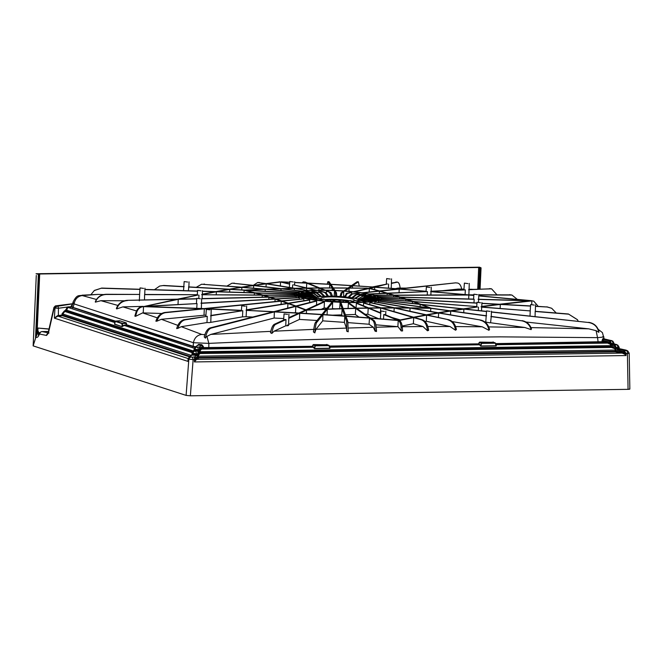 <?xml version="1.0" encoding="UTF-8"?>
<svg xmlns="http://www.w3.org/2000/svg" width="663" height="663" viewBox="0 0 663 663"><rect width="100%" height="100%" fill="white"/><g stroke="black" fill="none" stroke-linecap="round" stroke-linejoin="round"><path stroke-width="0.99" d="M245.285 306.24L241.755 305.767L245.285 306.24M246.031 310.176L287.957 303.513L295.259 306.182L273.761 311.668L246.479 310.367L246.097 316.723L242.492 316.856L242.791 310.69L210.544 315.812M246.479 310.367L273.123 311.834L210.096 327.928L211.248 328.077C208.505 329.08 206.607 332.238 205.555 337.575L204.221 337.011C205.455 331.914 207.411 328.889 210.096 327.928M480.559 302.767L477.029 302.287L480.559 302.767M530.002 316.036L530.243 310.914L481.645 306.994L481.587 310.831M429.906 287.469L426.375 286.988L429.906 287.469M430.859 295.018L430.991 291.695L467.05 294.869L394.137 295.168L387.963 293.328L427.42 291.579L387.441 293.17L380.106 291.098L399.201 289.085L426.11 291.281L399.83 289.018L455.688 282.844L398.562 288.911L375.076 287.154L387.482 283.963L372.44 286.963L373.526 287.154L353.354 291.77M431.083 291.579L468.476 294.861L473.879 294.844M201.121 290.85L197.591 290.369L201.121 290.85M201.643 294.596L216.37 291.786L254.41 292.955L261.752 295.035L202.223 294.745L202.165 298.59M202.223 294.745L262.275 295.184L262.15 297.173M200.317 298.773L196.787 298.292L200.317 298.773M477.451 294.679L473.921 294.198L477.451 294.679M384.457 311.477L380.927 310.997L384.457 311.477M380.438 312.762L380.711 308.022L412.941 317.362L398.695 320.254L384.797 314.544L383.778 314.56L397.643 320.27L370.393 317.991L356.702 308.378L368.222 308.162L380.761 313.317M293.311 281.974L289.789 281.493L293.311 281.974M294.654 282.571L306.778 283.151L318.712 287.949L307.201 288.074L293.659 284.858L306.223 288.09L294.704 288.306L266.849 283.739L280.565 282.007L289.598 284.154M390.184 279.057L386.662 278.576L390.184 279.057M467.912 283.598L464.382 283.118L467.912 283.598M534.179 305.055L530.649 304.574L534.179 305.055M578.202 321.207L577.432 319.674L568.406 313.989L535.19 311.312L535.074 316.574M490.073 311.395L486.551 310.914L490.073 311.395M490.587 322.748L524.773 327.489L531.104 329.61C529.621 324.655 526.439 321.704 521.566 320.776L491.25 316.425L490.587 322.748L489.567 322.79L485.772 322.085L486.203 315.919L450.707 311.046L439.213 312.903L480.683 320.072C485.25 321.132 488.2 324.248 489.551 329.412L488.938 330.315L482.25 326.809L455.605 326.561M287.585 314.386L284.054 313.906L287.585 314.386M287.402 325.011C289.01 325.359 288.902 325.616 287.071 325.782L285.753 325.782L286.002 319.591L275.518 324.414C273.844 325.425 272.617 328.434 271.847 333.448L274.076 331.193L285.753 325.782M209.856 309.845L206.334 309.364L209.856 309.845M242.492 316.856L209.293 322.616L206.964 322.558L207.262 316.334L185.209 319.831C181.819 320.61 179.408 323.445 177.966 328.334L181.264 326.685L206.964 322.558M143.589 288.397L140.067 287.916L143.589 288.397M197.375 295.143L197.317 294.72L144.609 294.463L144.493 299.941M187.695 282.048L184.165 281.576L187.695 282.048M295.615 292.996L188.872 286.897L188.317 290.767M367.791 297.82L379.485 298.756A41.902 5.611 -177 0 1 379.551 298.897L365.048 298.085L367.791 297.82A30.142 4.036 -177 0 1 367.857 297.96M359.213 300.173L358.691 299.585L365.073 296.958L378.051 297.596A41.902 5.611 -177 0 1 378.316 297.753L378.275 298.657M363.017 296.154L357.581 299.129L363.017 296.154L375.059 296.419A41.902 5.611 -177 0 1 375.291 296.494A41.902 5.611 -177 0 1 375.523 296.568L375.482 297.463M375.333 295.814A41.902 5.611 -177 0 1 379.65 298.565A41.902 5.611 -177 0 1 347.163 302.328A41.902 5.611 -177 0 1 300.273 296.925A41.902 5.611 -177 0 1 295.955 294.181A41.902 5.611 -177 0 1 328.442 290.411A41.902 5.611 -177 0 1 375.333 295.814M299.121 296.941A43.194 5.785 -177 0 1 294.67 294.107A43.194 5.785 -177 0 1 328.152 290.228A43.194 5.785 -177 0 1 376.485 295.797A43.194 5.785 -177 0 1 380.935 298.632A43.194 5.785 -177 0 1 347.453 302.51A43.194 5.785 -177 0 1 299.121 296.941M294.704 296.411L294.762 295.333A43.194 5.785 -177 0 1 294.695 295.192L262.929 295.035L255.727 292.996L294.936 294.206M296.179 297.745L296.237 296.527A43.194 5.785 -177 0 1 295.971 296.378L269.526 296.999L263.451 295.192L294.762 295.333M299.253 299.187L299.311 297.745A43.194 5.785 -177 0 1 299.079 297.67A43.194 5.785 -177 0 1 298.856 297.596L275.601 298.914L270.015 297.148L296.237 296.527M325.699 300.248A16.757 2.246 3 0 0 326.519 300.397M330.373 300.944A16.757 2.246 3 0 0 332.702 301.184M338.76 301.541L335.072 301.358A16.757 2.246 3 0 0 338.743 301.59M340.6 301.657A16.757 2.246 3 0 0 343.484 301.698M347.097 301.632A16.757 2.246 3 0 0 348.183 301.582M352.169 301.159A16.757 2.246 3 0 0 354.39 300.165A16.757 2.246 3 0 0 352.658 299.071A16.757 2.246 3 0 0 333.903 296.908A16.757 2.246 3 0 0 320.909 298.416A16.757 2.246 3 0 0 322.102 299.328M73.278 303.762L57.49 306.248L55.825 305.974A1.931 1.716 107.9 0 0 54.184 307.806L54.374 307.077L54.184 307.806L54.979 308.063L58.427 308.254L67.245 307.077L65.513 310.649L64.502 310.79L62.057 313.781L62.024 315.041L57.49 315.663L54.383 318.149L57.681 316.326L57.49 315.663M57.49 306.248A1.931 0.862 82.4 0 1 58.452 308.254L58.336 316.251L62.438 315.696A0.514 0.456 107.9 0 0 62.886 315.198L62.024 315.041L62.438 315.696A0.514 0.431 104 0 0 62.861 315.19M188.068 359.396L187.944 361.385L188.209 359.205L189.95 356.495L192.22 355.036L192.237 353.147L194.383 350.271L194.309 349.177L195.95 346.616A1.028 0.945 -122.7 0 0 195.378 346.749L198.278 345.116L201.685 345.44L199.43 346.956L199.364 349.849L197.814 350.976L198.121 357.258L195.858 358.567L194.4 361.94L196.563 359.379A0.829 0.771 60 0 1 195.858 358.567M624.753 354.224L625.333 353.793L625.996 355.559L624.753 354.224L622.192 353.089L615.189 351.846L615.032 348.771L610.631 347.13L610.78 345.655L200.11 351.73L200.334 350.387A0.829 0.448 14 0 1 199.878 350.006L199.356 349.65L200.392 347.984L202.613 346.484L202.571 347.296L200.881 348.282L199.878 350.006L199.712 352.451L198.254 354.572A0.829 0.423 17.4 0 0 198.676 354.92L199.977 353.52A0.829 0.771 60 0 1 199.273 352.699M614.908 348.63L616.25 348.481L615.554 348.398L615.894 351.083L622.532 352.252L625.358 353.371L623.659 351.63L615.397 349.708M611.402 345.73L610.78 345.655L610.325 344.321L610.913 343.674L614.601 344.81L616.366 347.495L611.336 344.818L611.327 346.359L615.488 348.224L615.587 347.404L616.366 347.495L616.25 348.473L617.759 349.244L617.278 350.296M604.573 339.125L603.338 339.497L609.952 340.881L611.692 343.749L610.913 343.658L609.463 341.934L602.957 340.567L603.032 341.379L608.012 342.257L610.905 343.931L611.336 344.818L610.714 344.984M318.107 297.331L318.928 296.842M311.767 294.397L316.69 297.389L312.099 294.281L297.977 293.261A41.902 5.611 -177 0 1 298.309 293.145L312.099 294.281M315.82 297.911L310.79 294.911L296.212 294.248A41.902 5.611 -177 0 1 296.353 294.115L310.79 294.911M314.386 297.728L311.03 297.082A30.142 4.036 -177 0 1 310.798 297.007A30.142 4.036 -177 0 1 310.574 296.933L301.938 297.422M311.03 297.082L302.477 297.563M397.924 288.985L379.526 290.941L369.855 288.339L374.703 287.236L397.924 288.985M473.97 302.842L474.169 299.286L473.647 299.112L400.311 297.107L394.626 295.317L468.84 295.035L473.83 295.483M478.761 295.938L529.057 300.629L478.048 299.237M538.199 306.347L533.773 301.176L531.486 300.695L478.769 295.797M473.863 295.01L470.274 295.027L473.846 295.35M517.306 299.369L511.96 295.052L478.794 294.994M510.353 294.878L478.802 294.82M369.175 292.035L369.349 288.455L354.332 291.869M369.349 288.455L378.863 291.007L361.915 292.806M379.327 293.535L379.451 291.173L362.777 292.93M379.451 291.173L386.67 293.212L369.084 293.991M387.084 295.201L387.192 293.361L369.788 294.132M387.192 293.361L393.267 295.176L374.62 295.25M393.656 296.925L393.756 295.325L375.142 295.391M393.756 295.325L399.341 297.082L378.424 296.51M399.731 298.781L399.822 297.239L378.755 296.659M399.822 297.239L405.408 299.096L380.487 297.737M405.797 300.878L405.897 299.262L380.62 297.878M405.897 299.262L411.947 301.375L380.769 298.864M412.353 303.397L412.469 301.557L380.835 299.005M412.469 301.557L419.646 304.184L380.595 299.991A43.194 5.785 -177 0 1 380.454 300.124L380.396 301.226M420.085 306.671L420.226 304.4L380.454 300.124M420.226 304.4L429.674 307.98L378.772 301.002A43.194 5.785 -177 0 1 378.44 301.118L378.366 302.386M356.056 307.922L356.379 303.281A43.194 5.785 -177 0 0 357.316 303.264L368.719 307.947L380.04 307.831L363.606 303.066A43.194 5.785 -177 0 0 364.443 303.024L381.034 307.823L393.316 307.789L369.846 302.618A43.194 5.785 -177 0 0 370.542 302.552L394.377 307.789L408.947 307.864L374.86 301.963A43.194 5.785 -177 0 0 375.382 301.872L410.132 307.881L429.309 308.104L378.44 301.118M356.379 303.281L367.75 307.964L356.421 308.179L349.434 303.273A43.194 5.785 -177 0 1 348.423 303.256L355.426 308.204L343.119 308.535L341.113 303.049A43.194 5.785 -177 0 1 340.069 302.999L342.067 308.568L327.464 309.074L332.66 302.585A43.194 5.785 -177 0 1 331.616 302.519L326.271 309.115L307.027 309.919L324.398 301.922A43.194 5.785 -177 0 1 323.411 301.822L305.966 309.812L296.502 306.231L316.657 301.06A43.194 5.785 -177 0 1 315.745 300.944L295.922 306.008L288.736 303.389L309.72 300.057A43.194 5.785 -177 0 1 308.933 299.925L288.214 303.206L282.156 301.093L303.869 298.938A43.194 5.785 -177 0 1 303.231 298.789L281.667 300.927L276.081 299.071L299.311 297.745M196.754 308.328L197.027 303.571L145.669 306.497L203.964 308.602L280.789 301.01L275.112 299.121L201.453 303.314M197.027 303.571L145.23 306.306L178.231 299.328L178.024 304.441M196.762 298.715L179.217 299.129L197.98 295.027L177.469 299.17L127.172 300.347L176.482 299.369L143.357 306.629C140.084 307.01 137.854 308.933 136.677 312.406L135.55 316.342L142.628 312.895L161.706 313.483M164.896 312.464L165.675 312.646C161.49 313.317 158.565 316.16 156.907 321.165L155.888 321.19C157.603 316.094 160.603 313.185 164.896 312.464L202.563 308.743L143.357 306.629M241.44 310.607L204.312 308.809L165.675 312.646M241.456 310.342L205.704 308.676L281.278 301.176L281.095 304.334M246.52 309.803L287.435 303.331L281.278 301.176M288.819 317.668L298.549 313.209L274.383 311.9L211.248 328.077M315.414 322.516L316.616 322.599C315.886 323.793 315.315 327.083 314.908 332.478L313.45 332.014C314.03 326.834 314.685 323.668 315.414 322.516L321.795 314.643L299.717 313.276L288.803 318.306M322.939 314.718L322.707 320.851L316.011 329.262L346.434 328.094L346.724 331.177L346.616 321.24L344.818 316.226L322.939 314.718L316.616 322.599M346.616 321.24L347.802 321.29L348.208 331.276L348.199 331.815L346.724 331.177M372.846 320.494L373.982 320.511C375.374 321.795 376.203 325.143 376.46 330.555L375.043 330.53C374.96 325.135 374.222 321.787 372.846 320.494L369.482 318.116L345.97 316.317L347.802 321.29M375.838 324.804L397.858 326.668L398.256 320.519L399.325 320.511C400.924 321.364 401.911 323.602 402.292 327.207L401.057 327.224C400.792 323.627 399.864 321.389 398.272 320.527L370.716 318.215L373.982 320.511M421.378 319.806L422.314 319.757C425.613 321.016 427.685 324.34 428.53 329.735L427.362 329.801C426.665 324.406 424.676 321.074 421.378 319.806L413.695 317.577L399.325 320.511M422.314 319.757L414.334 317.453L426.599 315.124L448.669 319.732L427.204 315.008L438.616 313.002L480.683 320.072M486.592 315.787L451.321 310.955L463.893 309.099L486.509 311.527M531.005 327.605L588.694 328.84L596.07 330.663L598.822 332.345L598.697 331.757C597.288 326.478 593.891 323.395 588.504 322.5L491.407 312.058M588.504 322.5L491.416 311.892M486.518 311.361L464.548 308.999L477.468 306.952L463.296 308.867L420.955 304.325L413.646 301.657L476.755 306.596L413.124 301.466L406.958 299.32L476.962 303.157M476.813 307.044L476.755 306.596M481.786 306.405L498.626 304.342L481.885 303.422M530.541 306.091L500.316 304.433L481.015 306.795M556.224 313.002L551.691 308.278L547.174 307.002L535.489 306.364M547.174 307.002L535.489 306.198M530.549 305.933L501.22 304.325L532.049 300.878M481.893 303.273L499.529 304.234L529.745 300.811L478.578 299.411M476.979 303.008L406.469 299.154L400.792 297.264L474.169 299.286M462.641 308.958L450.21 310.798L431.165 308.187L421.544 304.541L462.641 308.958M449.597 310.897L438.218 312.737L411.275 308.071L430.809 308.312L449.597 310.897M437.63 312.837L426.334 314.817L395.264 307.988L410.09 308.063L437.63 312.837M425.729 314.933L413.579 317.237L381.706 308.013L394.203 307.988L425.729 314.933M369.167 317.892L345.895 316.11L343.202 308.743L355.708 308.403L369.167 317.892M327.282 309.289L342.141 308.776L344.743 316.027L323.088 314.527L327.282 309.289L327.091 314.792M306.513 310.151L326.097 309.331L321.945 314.453L300.099 313.102L306.513 310.151L306.389 313.475M295.839 306.397L305.452 310.044L298.93 313.035L275.012 311.734L295.839 306.397L295.516 312.513L296.543 312.903M380.711 308.022L369.192 308.146L380.794 312.903M596.07 330.663L597.554 337.641L500.267 336.862L403.129 337.832C338.403 338.511 273.645 340.359 208.845 343.384L206.939 336.414L205.555 337.575M495.675 344.752L496.314 345.315L496.156 345.953L495.294 343.202L481.819 343.401L479.556 342.638L478.703 343.857L479.15 342.531L479.797 342.431L481.694 343.044L495.17 342.846L493.272 342.232L479.15 342.531M479.109 343.964L480.501 345.431L481.694 343.044L480.758 346.177L478.703 343.857L329.354 346.061M329.395 347.205L330.033 347.768L329.876 348.406L329.014 345.655L315.538 345.854L313.276 345.1L312.422 346.31L312.87 344.992L313.516 344.884L315.414 345.498L328.881 345.299L326.992 344.685L312.87 344.992M312.828 346.418L314.221 347.893L315.414 345.498L314.477 348.639L312.422 346.31L203.35 347.594L203.218 348.042L202.571 347.296L203.35 347.594L203.4 346.558L201.825 344.694L198.651 344.379L196.952 345.912M200.334 350.387L201.577 349.094A0.829 0.771 60 0 1 200.881 348.282M610.325 344.321L607.673 343.094L608.012 342.257M496.007 344.743L607.673 343.094L602.468 342.174L495.791 344.089M313.864 347.246L201.577 349.094L203.35 348.075L312.837 346.608M126.045 324.978L122.904 326.072L123.774 325.293L126.6 324.729L126.194 325.21L194.881 347.221M530.243 310.914L481.728 307.16M484.96 321.969L485.772 322.085L486.551 310.914M450.542 314.867L450.707 311.046M271.847 333.448L270.487 332.71C271.44 328.052 272.717 325.251 274.316 324.306L275.518 324.414M286.002 319.591L284.858 319.483L274.316 324.306M177.966 328.334L176.673 328.583C178.173 323.486 180.701 320.511 184.248 319.665L185.209 319.831M207.262 316.334L184.248 319.665M159.65 286.051L163.744 285.463L159.65 286.051L154.429 289.714M184.198 286.631L163.744 285.463M184.165 281.576L183.527 290.618L183.808 286.764L163.33 285.604M95.339 302.146L95.373 301.508C97.519 296.908 101.149 294.496 106.262 294.281L106.37 294.455C101.083 294.704 97.403 297.264 95.339 302.146L100.917 300.695L124.362 300.778M139.321 300.836L139.644 294.438L106.262 294.281M139.644 294.438L106.37 294.455M465.103 294.563L465.327 289.897L464.39 289.739L431.132 291.223M465.327 289.897L430.652 291.43M388.452 288.14L388.617 284.071M295.068 294.074L255.139 292.839L245.641 290.286L295.416 293.121M202.464 291.206L215.798 291.621L228.652 289.317L188.483 287.029M197.541 291.049L144.915 289.416M139.968 289.267L101.696 288.074L94.428 290.419L90.906 294.662M202.356 294.165L215.102 291.745L202.455 291.355M197.533 291.206L144.907 289.582M139.959 289.424L101.497 288.239M201.676 298.599L268.457 297.024L262.275 295.184M200.922 303.148L274.631 298.972L268.946 297.173L201.676 298.773M196.745 298.889L178.231 299.328M229.771 289.383L244.141 290.195L253.821 292.797L217.066 291.654L229.771 289.383L229.647 292.043M242.791 310.69L211.025 315.431M275.112 299.121L274.963 301.59M383.504 319.06L383.778 314.56M292.466 287.941L292.656 284.875M400.203 288.687C399.756 284.203 398.72 282.015 397.096 282.148L391.402 283.068M395.919 282.032L397.477 282.115L391.394 283.441M496.91 294.745L491.59 288.844L469.056 289.524M490.537 288.778L468.592 289.748M568.506 314.163L535.265 311.477M521.566 320.776L490.86 316.558M38.545 334.89L37.169 330.945M49.029 328.981L38.031 328.061L37.899 330.605L39.208 333.39M48.457 331.492L41.902 331.566L48.457 331.467M327.423 296.179L325.235 292.947L324.008 292.3A30.142 4.036 -177 0 1 324.936 292.292L326.171 292.93L325.235 292.947M318.704 292.242L318.787 291.065L324.008 292.3M328.425 296.17L326.171 292.93M318.787 291.065A41.902 5.611 -177 0 1 319.723 291.049L324.936 292.292M331.409 296.17L329.503 292.292A30.142 4.036 -177 0 1 330.497 292.308L331.21 292.955L330.207 292.938M326.287 293.096L326.428 291.057L329.503 292.292M332.503 296.187L331.21 292.955M326.428 291.057A41.902 5.611 -177 0 1 327.439 291.074L330.497 292.308M335.47 293.079L334.5 291.281A41.902 5.611 -177 0 1 335.544 291.322L336.506 293.121L335.47 293.079L335.644 296.278M334.5 291.281L334.16 296.228M336.506 293.121L336.771 296.328M339.953 296.502L341.205 292.764A30.142 4.036 -177 0 1 342.224 292.839L341.851 293.436L340.823 293.361M343.567 296.784L343.741 291.795A41.902 5.611 -177 0 0 342.705 291.72L341.205 292.764M341.072 296.576L341.851 293.436M343.741 291.795L342.224 292.839M344.18 296.833L346.973 293.228A30.142 4.036 -177 0 1 347.951 293.319L346.053 293.784M351.655 293.958L351.705 292.466A41.902 5.611 -177 0 0 350.719 292.375L346.973 293.228M345.241 296.941L347.039 293.875M351.705 292.466L347.951 293.319M348.15 297.273L350.967 294.314L352.393 293.825A30.142 4.036 -177 0 1 353.28 293.933L350.967 294.314M359.097 294.438L359.139 293.319A41.902 5.611 -177 0 0 358.227 293.203L352.393 293.825M349.119 297.397L351.871 294.43M359.139 293.319L353.28 293.933M351.713 297.778L355.376 294.952L357.241 294.521A30.142 4.036 -177 0 1 358.02 294.654L355.376 294.952M365.711 295.284L365.744 294.314A41.902 5.611 -177 0 0 364.957 294.173L357.241 294.521M352.559 297.927L356.164 295.085M365.744 294.314L358.02 294.654M354.73 298.35L359.114 295.657L361.352 295.3A30.142 4.036 -177 0 1 361.981 295.441L359.114 295.657M371.239 296.32L371.28 295.408A41.902 5.611 -177 0 0 370.642 295.267L361.352 295.3M355.409 298.507L359.744 295.806M371.28 295.408L361.981 295.441M363.473 296.303L375.523 296.568M365.073 296.958L378.316 297.753M365.338 297.107L364.004 297.181M358.691 299.585L364.269 297.331M359.52 300.19L364.973 297.936M359.835 300.248L365.048 298.085M378.266 299.883L365.868 298.615L362.147 299.726M364.907 298.657L365.868 298.615M379.319 299.85L366.001 298.483M364.766 298.781L362.396 299.717M363.606 299.361L375.598 300.729M363.788 299.295L366.457 299.311A30.142 4.036 -177 0 1 366.125 299.427M376.02 300.629L366.457 299.311M372.274 301.334L361.675 299.85L363.457 299.411M362.636 299.734L371.678 301.416M362.114 299.825L361.153 299.941L362.114 299.825M360.233 300.314L361.153 299.941M358.642 300.289L360.763 300.397A30.142 4.036 -177 0 1 360.084 300.472L357.954 300.356L359.47 300.182M367.418 301.864L360.763 300.397M356.86 300.828L357.954 300.356M366.68 301.922L360.084 300.472M354.804 300.588L356.52 300.737A30.142 4.036 -177 0 1 355.708 300.778L354.804 300.588M361.65 302.22L356.52 300.737M352.608 301.334L353.984 300.629M360.788 302.253L355.708 300.778M355.144 302.378L350.81 300.662L349.89 300.679L354.199 302.386M347.594 301.98L349.384 300.762A21.862 2.925 3 0 0 325.4 299.527M323.826 296.32L320.096 292.714L320.917 292.673L312.704 291.256A41.902 5.611 -177 0 0 311.875 291.306L319.052 292.474A30.142 4.036 -177 0 1 319.873 292.433M320.917 292.673L321.572 293.063L320.751 293.104M324.713 296.27L321.572 293.063M320.096 292.714L319.052 292.474M311.809 292.3L311.875 291.306M317.602 293.344L314.817 292.814A30.142 4.036 -177 0 1 315.497 292.739L317.602 293.344L321.497 296.494M315.497 292.739L306.646 291.687A41.902 5.611 -177 0 0 305.958 291.761L314.817 292.814M316.914 293.411L320.759 296.576M305.9 292.681L305.958 291.761M318.356 296.933L313.458 293.386L301.789 292.325A41.902 5.611 -177 0 0 301.267 292.424L311.461 293.286A30.142 4.036 -177 0 1 311.983 293.195M313.458 293.386L314.403 293.75L313.881 293.85M318.911 296.833L314.403 293.75M312.944 293.477L311.461 293.286M301.209 293.311L301.267 292.424M297.919 294.165L297.977 293.261M315.58 297.778L310.649 295.043M296.179 294.811L296.212 294.248M313.301 297.181L309.43 295.325L295.98 295.201M309.43 295.325L310.582 295.756M314.544 297.72L310.508 295.615M309.497 295.466L296.046 295.342M312.339 296.916L310.234 296.104L298.599 296.32M310.234 296.104L311.552 296.518M312.372 296.925L311.279 296.369M310.508 296.253L298.963 296.46M313.533 297.281L310.574 296.933M312.107 296.908L313.069 297.132L312.107 296.908M317.428 298.582L314.958 297.695L306.43 298.474M314.958 297.695L315.812 297.894M316.442 298.035L307.118 298.615M321.398 299.502L318.688 298.441L311.908 299.452M318.688 298.441L319.392 298.615L318.688 298.441M320.179 298.748L312.729 299.577M324.58 299.378L323.188 299.386A30.142 4.036 -177 0 1 322.301 299.278L324.58 299.378L326.121 300.579M322.301 299.278L318.182 300.322M323.188 299.386L319.102 300.438M330.903 301.557L329.503 299.916L328.177 299.701L325.052 301.068M329.503 299.916L326.047 301.159M335.238 301.847L334.732 300.331L333.58 300.157L332.312 301.657M334.732 300.331L333.348 301.731M341.031 302.817L340.16 300.53L339.133 300.48L339.986 302.776M339.133 300.48L340.144 300.505M338.611 302.03L339.05 300.579M348.953 301.052A22.567 3.025 3 0 0 345.622 300.662L344.644 300.662L347.105 302.328M343.011 302.212L344.346 300.745M345.638 300.671L348.116 302.345M335.304 292.449A30.142 4.036 -177 0 1 336.332 292.491M364.551 296.129A30.142 4.036 -177 0 1 365.006 296.278M364.111 299.925A30.142 4.036 -177 0 1 363.597 300.016M351.564 300.911A30.142 4.036 -177 0 1 350.644 300.919M346.078 300.919A30.142 4.036 -177 0 1 345.083 300.903M340.276 300.762A30.142 4.036 -177 0 1 339.249 300.72M334.376 300.447A30.142 4.036 -177 0 1 333.356 300.372M328.608 299.983A30.142 4.036 -177 0 1 327.63 299.891M318.331 298.69A30.142 4.036 -177 0 1 317.56 298.557M314.229 297.911A30.142 4.036 -177 0 1 313.599 297.77M378.498 318.646L367.857 314.237L365.114 314.287M368.222 308.162L367.857 314.237M397.858 326.668L376.219 327.224M348.025 322.624L369.076 324.248L373.352 327.29L348.912 328.011M322.707 320.851L344.395 322.359L346.434 328.094M288.587 324.464L299.469 319.417L317.055 320.486M314.461 329.329L274.076 331.193M270.777 331.351L210.743 334.425L274.117 318.041L283.731 318.547M205.107 334.724L201.743 334.425L181.264 326.685M246.097 316.723L252.81 317.022M177.841 325.392L161.358 319.293L205.928 315.074M211.025 315.273L211.82 315.298M157.322 317.859L142.628 312.895M136.495 310.955L122.904 306.886L143.233 306.381M117.89 305.444L100.917 300.695M96.458 299.477L82.237 295.557L97.9 294.405L103.585 294.579M402.151 326.014L413.38 323.735L423.002 326.544L402.242 326.735M425.041 321.497L426.309 321.265L450.053 326.536L427.842 326.519M452.224 321.572L482.25 326.809M488.747 326.892L524.773 327.489M526.024 322.027L588.694 328.84M472.504 289.375L469.064 289.3M463.951 289.192L458.232 289.076L442.412 290.717M395.421 288.67L398.156 288.057L405.64 288.165M279.877 281.85L266.103 283.615L257.634 282.529L253.266 285.347M279.488 281.808L278.7 282.024M280.921 281.833L289.731 282.239M303.621 281.874L306.455 283.018L294.654 282.455M303.306 281.816L302.021 282.803M304.74 281.899L307.673 283.076L329.693 284.245L327.878 281.651L327.199 284.104M327.878 281.651L329.13 281.758L330.837 284.311L351.581 285.562L357.042 281.775L358.368 281.808L352.716 285.637L372.44 286.963L352.575 285.736L349.268 287.999L367.352 288.214L349.094 288.123L344.868 291.024M359.263 286.06L358.368 281.808M406.146 288.107L398.156 288.057M455.688 282.844L456.832 282.985C459.335 282.96 460.984 285.165 461.78 289.598M463.959 289.134L458.232 289.076M489.576 288.612L491.59 288.844M509.574 294.695L511.96 295.052M531.486 300.695L533.773 301.176M531.726 304.358L531.867 300.878M546.834 306.82L551.691 308.278M500.151 308.486L500.316 304.433M568.406 313.989L577.481 319.757M588.678 322.334C593.891 323.163 597.272 326.113 598.822 331.177L598.697 331.757M463.744 312.654L463.893 309.099M522.013 320.643C526.629 321.489 529.787 324.224 531.477 328.856L531.104 329.61M488.871 329.901C487.711 324.547 484.777 321.315 480.078 320.188M438.409 317.478L438.616 313.002M448.669 319.732C452.738 320.925 455.315 324.199 456.401 329.561L455.431 329.693L455.506 330.232L450.053 326.536M455.431 329.693C454.478 324.315 451.967 321.025 447.89 319.815M426.309 321.265L426.599 315.124M428.53 329.735L428.605 330.365L427.453 330.779L423.002 326.544M427.362 329.801L427.453 330.779M413.38 323.735L413.695 317.577M401.057 327.224L401.239 330.936L402.59 330.92L402.292 327.207M398.156 326.793L401.239 330.936M257.634 282.529L259.49 282.529M297.844 292.134L265.241 289.358L245.948 290.013L264.089 289.259L241.862 287.369L230.094 289.068L240.868 287.286L201.602 284.228L241.489 287.187L252.818 285.463L232.058 283.159L253.44 285.372L265.449 283.706L258.562 282.579M232.058 283.159L227.094 285.96M201.602 284.228L196.24 287.319M94.179 290.601L101.696 288.074M97.9 294.405L83.339 295.134M197.317 294.72L144.691 294.637M127.503 300.538C122.207 300.961 118.611 303.745 116.705 308.9L116.348 308.527C118.321 303.497 121.926 300.77 127.172 300.347M116.705 308.9L122.904 306.886M136.677 312.406L136.023 312.19L134.838 316.11L135.55 316.342M136.023 312.19C137.249 308.751 139.503 306.836 142.794 306.439M143.539 306.613L143.233 312.861M161.358 319.293L156.907 321.165M204.312 308.809L204.022 315M210.743 334.425L206.939 336.414M274.383 311.9L274.117 318.041M299.717 313.276L299.469 319.417M314.908 332.478L316.011 329.262M344.818 316.226L344.395 322.359M375.043 330.53L375.043 331.152L376.493 331.533L376.46 330.555M369.482 318.116L369.076 324.248M373.352 327.29L375.043 331.152M335.122 308.792A43.194 5.785 -177 0 1 332.445 308.626L332.66 302.585M327.008 308.212A43.194 5.785 -177 0 1 324.182 307.955L324.398 301.922M321.265 309.314L324.182 307.955M314.171 332.42L314.884 332.892M488.938 330.315L489.244 329.834M455.506 330.232L456.343 329.602M36.283 275.418L33.15 345.879L186.104 395.397L190.372 395.811L193.099 359.926A2.577 1.127 -95.6 0 0 191.997 357.183L189.95 356.495A1.028 0.945 -122.7 0 0 189.369 356.628L188.159 359.081M629.519 388.841C630.19 389.115 629.709 389.28 628.068 389.338L190.372 395.811M477.716 289.143L478.678 267.487L481.023 267.819L479.498 267.189L36.059 273.744M36.357 273.836L39.324 274.432L38.587 274.001L478.678 267.487M613.955 343.235L612.786 343.641L613.946 343.417M618.91 347.188L617.742 347.586A2.37 1.069 -86.1 0 0 617.054 344.975L617.145 344.942A2.37 2.072 116.3 0 1 617.833 345.133L614.319 343.989A0.622 0.539 116.3 0 0 614.319 343.989L612.877 341.18A2.37 2.072 116.3 0 0 612.181 340.997L611.228 340.492M616.25 348.473L618.886 348.174M619.167 348.705L619.176 347.346L617.833 345.133M612.877 341.18L604.532 339.116A0.829 0.804 -125.5 0 1 603.852 338.387L604.117 338.901M611.717 343.567L612.786 343.641A2.37 1.069 -86.1 0 0 612.09 341.031L612.181 340.997M616.01 350.056L198.502 356.155L198.676 354.92M495.634 343.6L602.137 341.702L602.526 342.141L603.032 341.379L602.137 341.702L602.037 340.658L602.742 338.76L603.852 338.387M602.783 336.655C605.244 336.796 603.504 337.119 597.554 337.641L598.192 342.572M598.822 332.345L598.813 331.649M472.578 289.375L473.125 289.35M626.668 350.362L625.698 350.047L627.687 350.86L629.195 353.18L629.85 389.048M628.864 353.006C629.535 353.238 629.054 353.404 627.413 353.503A2.577 1.16 -86.1 0 0 626.659 350.76L625.698 350.047L619.225 348.705M627.687 350.86A2.577 2.246 116.2 0 0 626.941 350.661M616.366 347.495L617.742 347.586L617.759 349.244L624.14 350.586L626.145 353.42L625.358 353.371M324.845 299.585A16.757 2.246 -177 0 1 326.867 299.419A16.757 2.246 -177 0 1 348.365 300.546A16.757 2.246 -177 0 1 349.434 300.737M611.692 343.749L612.919 344.47L612.363 345.464M619.25 348.738A0.622 0.539 116.3 0 0 619.35 348.755C620.013 349.161 619.532 349.326 617.899 349.26M618.861 348.556L625.797 350.064M617.145 344.942L616.035 344.37M612.703 345.564L613.184 344.511L614.618 344.08M614.104 343.89L616.822 344.627M602.742 338.76A0.829 0.729 -99.3 0 0 603.338 339.497L602.957 340.567L602.037 340.658M612.09 341.031L609.952 340.881L609.463 341.934M617.054 344.975L614.601 344.81L614.12 345.862M626.659 350.76L624.14 350.586L623.659 351.63M602.526 342.141L602.103 341.71M615.529 351.63L615.894 351.083L615.189 351.846L198.941 358.003L198.767 357.44L615.007 351.282M610.971 346.915L611.327 346.359L610.631 347.13L200.533 353.197L200.359 352.633L610.449 346.567M198.767 357.44L198.436 357.796L198.941 358.003L196.563 359.379L622.192 353.089L622.532 352.252M615.032 348.771L615.554 348.398M200.359 352.633L199.977 353.52L612.28 347.42L612.62 346.592M479.755 289.051L481.023 267.819M38.371 274.358L35.52 338.321L36.465 335.71L39.192 274.432M35.52 338.321L33.15 345.879M82.767 295.068C78.938 296.419 77.397 293.535 73.063 302.096L74.065 303.894L193.397 342.705L208.845 343.384L208.795 348.332M189.875 356.304L62.886 315.198L62.927 313.823L64.825 311.453L65.935 311.303A0.514 0.456 107.9 0 0 66.383 310.806L67.725 307.698L71.438 307.102L115.163 321.638M39.614 274.333L36.465 335.71M194.267 349.011L198.278 349.766A2.37 1.028 -95.5 0 0 197.276 347.163L195.95 346.616L198.651 344.379M199.364 349.84L194.823 349.616A0.622 0.539 -63.6 0 1 194.35 350.197A1.028 0.912 -133.8 0 0 193.778 350.42L194.193 349.244L193.861 350.445M197.74 353.686L196.356 353.818L196.704 355.476L197.773 354.664L192.03 354.009L192.129 353.048L196.356 353.818A2.37 1.028 -95.5 0 0 195.353 351.216L193.878 350.594A1.028 0.945 -122.7 0 0 193.298 350.727L192.187 352.989M189.369 356.628L191.64 355.169A1.028 0.945 -122.7 0 1 192.22 355.036L192.287 355.07A0.622 0.539 -63.6 0 0 192.85 354.473L192.908 353.487A2.37 2.072 -63.6 0 1 195.071 351.183M195.378 346.749L194.209 349.07L194.831 349.434A2.37 2.072 -63.6 0 1 197.002 347.139M192.071 353.628L191.673 355.211M122.904 326.072L122.191 326.677L114.517 324.19L114.89 323.478M195.345 346.774L193.215 346.293A0.514 0.456 -72.1 0 1 192.784 346.766M115.445 321.124L73.145 307.425L71.935 306.72L73.063 302.113M204.801 337.475L205.455 338.163M201.743 334.425C197.251 335.072 194.474 337.832 193.397 342.705L193.215 346.293L126.6 324.729L126.318 322.906L119.672 320.759L115.544 321.099L122.216 323.254L126.525 323.387M82.237 295.557C77.77 296.22 75.052 298.996 74.065 303.894L73.145 307.425A0.514 0.456 -72.1 0 1 72.706 307.897M56.62 306.24A1.931 1.716 107.9 0 0 54.979 308.063L54.383 318.149L187.944 361.385L188.101 359.122L194.889 359.736L195.486 357.962L198.502 355.874M186.104 395.397L188.822 359.512A2.577 2.254 -63.5 0 1 191.168 357.1M197.657 356.495A1.028 0.953 56 0 0 196.704 355.476L194.524 356.934L194.4 361.94L625.996 355.559L626.145 353.42L627.413 353.503L628.068 389.338M199.356 349.666L198.278 349.766L198.486 350.594A1.028 0.92 43.3 0 1 199.372 351.572L200.151 351.059M191.64 355.169L192.104 353.793M191.723 355.244L192.063 353.967M195.353 351.216L197.814 350.976A1.028 0.953 56 0 1 198.776 352.003L199.256 351.672A1.028 0.953 56 0 0 198.295 350.644L194.383 350.271A1.028 0.945 -122.7 0 0 193.803 350.404L193.298 350.727M194.193 349.244L193.944 350.346M197.276 347.163L199.43 346.956A1.028 0.953 56 0 1 200.392 347.984M201.825 344.694L201.685 345.44L203.4 346.558M191.997 357.183L194.524 356.934A1.028 0.953 56 0 1 195.486 357.962M203.218 348.042L203.4 347.603M72.516 304.218A0.646 0.613 53.8 0 1 72.275 304.267L71.04 306.472L71.438 307.102A0.514 0.506 159.5 0 0 71.935 306.72L67.982 306.886L67.245 307.077L67.725 307.698M195.361 360.573A0.829 0.481 15.3 0 1 194.897 360.158L194.889 359.736M198.436 357.796L198.502 356.155L198.088 356.238M198.743 354.78A0.829 0.456 14.3 0 1 198.287 354.39L198.776 352.003M200.035 352.989L200.11 351.73L199.696 351.813M36.929 334.782L39.614 274.407M35.727 337.119C37.062 337.915 38.205 337.077 39.15 334.616A2.577 1.251 -161.2 0 1 39.009 333.887L38.355 335.138L38.918 334.972M39.15 334.616L39.705 334.053L46.559 335.453L48.407 333.124A2.577 0.862 -167.1 0 1 48.192 332.644L47.91 333.423L48.996 332.983M191.317 355.385L62.057 313.781M65.935 311.303L65.513 310.649L66.35 310.798A0.514 0.431 104 0 1 65.935 311.303L192.303 352.219M192.535 351.639L66.35 310.798M193.082 350.893L65.538 309.853M306.588 290.253L306.704 288.206L315.422 290.27M318.87 290.195L319.002 288.065L307.682 288.19L316.317 290.245M319.002 288.065L324.232 290.17M332.122 290.336L332.279 288.032L319.989 288.065L325.235 290.179M332.279 288.032L333.903 290.402M343.824 290.941L347.909 288.107L333.34 288.032L334.956 290.444M348.978 291.347L349.094 288.123M374.86 301.963L374.761 303.48M369.846 302.618L369.722 304.549M363.606 303.066L363.432 305.776M308.676 290.601L295.383 288.422L306.704 288.206M307.922 290.651L294.389 288.438L294.289 290.22M302.61 291.214L282.09 288.77L294.389 288.438M302.021 291.297L281.029 288.803L280.93 290.551M298.242 292.027L266.427 289.317L281.029 288.803M265.241 289.358L265.142 291.256M303.795 300.737L303.869 298.938M309.629 302.51L309.72 300.057M316.508 304.98L316.657 301.06M339.647 309.024L340.069 302.999M348.067 308.386L348.423 303.256M478.321 310.483L478.471 307.126M289.723 282.347L281.609 281.999L289.615 283.897M307.988 283.209L329.768 284.361L332.204 287.916L319.707 287.949L307.988 283.209M330.912 284.427L351.44 285.662L348.083 287.991L333.257 287.916L330.912 284.427M266.186 283.822L293.709 288.33L281.195 288.67L254.31 285.471L266.186 283.822L266.037 286.864M253.68 285.562L280.134 288.703L265.283 289.217L242.476 287.27L253.68 285.562L253.556 288.214M234.279 283.093L233.509 283.176M204.428 284.029L203.814 284.137M358.227 281.85L357.042 281.775M329.13 281.758L327.953 281.709M352.484 288.032L352.575 285.736M329.519 287.916L329.768 284.361M306.463 287.899L306.778 283.151M374.603 289.598L374.703 287.236M391.949 317.486L400.295 319.922M394.004 311.577L394.203 307.988M409.916 311.212L410.09 308.063M430.652 311.428L430.809 308.312M468.658 298.98L468.84 295.035M427.254 295.035L427.42 291.579M399.043 292.656L399.201 289.085M241.862 287.369L241.738 289.913M280.35 285.952L280.565 282.007M244.141 290.195L243.992 292.491M345.398 314.751L355.327 314.486L358.998 317.096M355.708 308.403L355.327 314.486M332.677 315.174L341.727 314.867L342.067 315.828M342.141 308.776L341.727 314.867M294.48 312.779L295.516 312.513M287.957 303.513L287.701 308.113M268.946 297.173L268.813 299.295M198.966 295.126L198.834 298.077M216.37 291.786L216.237 294.811M254.41 292.955L254.277 294.994M38.031 328.061L48.996 329.13M313.392 344.578L327.365 344.793M327.273 344.893L326.867 344.379M329.163 345.556L329.859 348.224L329.859 347.661L329.859 348.224L314.461 348.448L313.872 348.009M122.597 325.906L122.232 326.519L121.909 323.577L122.332 323.494L122.597 325.906M122.191 326.677L114.558 324.033L114.848 323.395L114.517 324.19M115.304 321.282L114.558 324.033M119.199 321.207L115.263 321.422L121.909 323.577L126.111 323.436L126.177 324.787M479.672 342.125L493.645 342.34M493.554 342.431L493.148 341.926M479.117 344.147L329.511 346.55M496.231 345.398L495.452 343.061L493.355 342.241M495.443 343.094L496.139 345.763L480.741 345.995L480.153 345.547M496.139 345.199L496.139 345.763L496.139 345.199M55.858 305.858A1.931 1.583 -107.4 0 0 55.36 305.916L53.952 307.392L48.192 332.644M56.836 306.273A1.931 1.077 94.6 0 0 55.841 308.162M197.773 354.664L198.254 354.581M359.313 300.165A21.763 2.917 3 0 0 357.142 299.005A21.763 2.917 3 0 0 333.804 296.22A21.763 2.917 3 0 0 316.027 297.878M345.44 300.646A22.567 3.025 3 0 0 329.395 299.825M327.787 299.833A22.567 3.025 3 0 0 325.243 299.891M496.156 345.953L480.758 346.177M329.726 347.205L480.145 344.793M329.876 348.406L314.477 348.639M194.35 348.332L123.774 325.293M48.15 332.818L42.076 331.583A2.577 2.296 -78.5 0 0 39.705 334.053M37.899 330.605L37.443 330.613M316.102 293.029L316.781 292.963M324.771 292.549L325.69 292.532M351.531 293.974L352.426 294.09M356.114 294.637L356.893 294.77M359.992 295.375L360.622 295.516M346.426 293.419L347.395 293.51M329.942 292.54L330.936 292.549M335.42 292.681L336.448 292.731M340.981 292.98L342 293.054M478.761 289.093L479.705 267.827M480.567 267.91L479.631 289.06M481.015 267.877L480.078 289.035L481.056 267.844M48.407 333.124L54.184 307.806M188.201 358.575L58.336 316.251M62.438 315.696L189.22 356.735M56.115 305.809L72.632 303.762M192.187 352.683L64.825 311.453L64.502 310.79M114.898 322.608L68.306 307.524L67.982 306.886M192.287 355.07L196.563 355.484M46.559 335.453A2.577 2.296 -78.5 0 1 48.018 333.207M362.479 296.56L362.023 296.411M348.208 331.276L346.824 331.218M126.318 322.906L119.672 320.759M246.653 306.024L246.495 310.425M481.918 302.543L481.761 307.102M431.265 287.245L431.116 291.621M202.48 290.626L202.331 294.844M201.685 298.549L201.337 308.502M478.819 294.455L478.553 302.063M385.816 311.254L385.692 314.917M294.679 281.75L294.563 285.073M391.551 278.833L391.22 288.347M469.271 283.374L468.874 294.861M535.538 304.831L535.314 311.428M491.44 311.171L491.258 316.433M288.944 314.163L288.554 325.434M211.224 309.621L210.784 322.268M144.957 288.173L144.733 294.571M189.054 281.833L188.88 286.897M294.67 294.107L294.612 295.192M358.807 299.643L357.266 299.021C349.045 296.096 318.339 294.994 315.861 297.828M604.15 338.876L602.402 332.594L597.794 329.039M469.072 289.242L472.131 289.308M359.661 300.347L358.998 299.759M604.109 338.892L612.015 340.757M187.969 360.233L188.093 359.744M39.009 333.887C39.167 332.892 40.128 332.113 41.91 331.566M36.987 334.956L39.681 274.374M55.36 305.916L72.64 303.729M380.935 298.632L380.86 300.016M140.067 287.916L139.603 294.496M206.334 309.364L205.845 316.243M284.054 313.906L283.623 320.047M530.649 304.574L530.201 310.964M464.382 283.118L463.918 289.756M386.662 278.576L386.264 284.245M289.789 281.493L289.366 287.435M380.927 310.997L380.38 318.804M473.921 294.198L473.581 299.112M196.787 298.292L196.43 303.405M361.526 299.842L362.039 299.742M358.401 300.24L359.081 300.173M354.398 300.513L355.219 300.472M349.716 300.654L350.636 300.637M344.545 300.629L345.547 300.646M333.622 300.14L334.641 300.206M328.293 299.684L329.271 299.775M324.24 299.228L323.345 299.112M318.986 298.449L319.757 298.582M315.389 297.737L316.019 297.878M312.762 297.007L313.218 297.157M197.591 290.369L197.284 294.778M426.375 286.988L426.077 291.231M477.029 302.287L476.722 306.646M241.755 305.767L241.44 310.284M327.074 344.702L329.171 345.514L329.95 347.86M114.542 323.934L115.544 321.099"/></g></svg>
